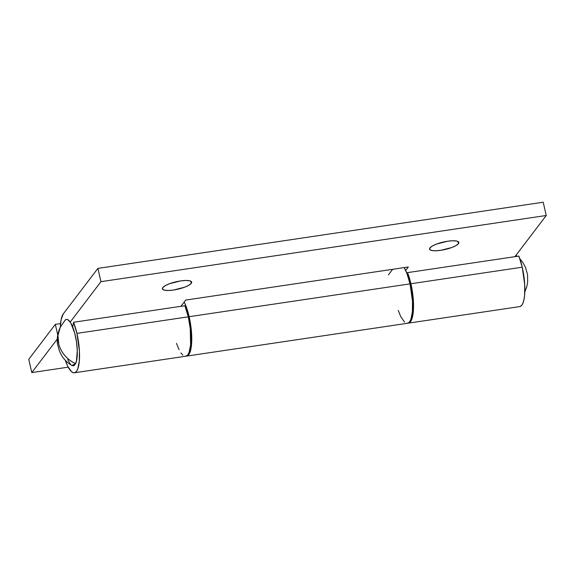 <?xml version="1.0" encoding="UTF-8"?>
<svg xmlns="http://www.w3.org/2000/svg" width="575" height="575" viewBox="0 0 575 575"><rect width="100%" height="100%" fill="white"/><g stroke="black" fill="none" stroke-linecap="round" stroke-linejoin="round"><path stroke-width="0.86" d="M191.281 283.36L190.785 281.182L191.281 283.36L191.518 281.786L189.556 280.765L185.682 280.471L180.493 280.931L169.402 283.762L165.19 285.696L162.782 287.601A15.015 3.824 -12.9 0 1 178.351 281.297A15.015 3.824 -12.9 0 1 191.669 282.124A15.015 3.824 -12.9 0 1 191.281 283.36A15.015 3.824 -12.9 0 1 175.72 289.663A15.015 3.824 -12.9 0 1 162.394 288.83A15.015 3.824 -12.9 0 1 162.782 287.601L162.545 289.175L164.515 290.188L168.382 290.49L173.578 290.023L184.661 287.198L188.873 285.265L191.281 283.36M458.469 243.656L457.973 241.478L458.469 243.656L458.713 242.075L456.744 241.062L452.87 240.76L447.681 241.227L436.59 244.052L432.378 245.985L429.971 247.89A15.015 3.824 -12.9 0 1 445.539 241.586A15.015 3.824 -12.9 0 1 458.864 242.42A15.015 3.824 -12.9 0 1 458.469 243.656A15.015 3.824 -12.9 0 1 442.908 249.952A15.015 3.824 -12.9 0 1 429.582 249.126A15.015 3.824 -12.9 0 1 429.971 247.89L429.733 249.471L431.703 250.484L435.577 250.779L440.766 250.319L451.857 247.487L456.061 245.554L458.469 243.656M408.379 323.15L519.707 306.604A30.504 8.611 -98.5 0 0 522.244 267.195L410.917 283.741A30.504 8.611 81.5 0 1 408.379 323.15A30.504 8.611 81.5 0 1 407.927 323.172M520.31 306.432L521.812 305.181L523.056 302.831L523.997 299.46L524.601 295.205L524.723 284.726L522.244 267.195L518.873 256.083L407.546 272.629A30.504 8.611 81.5 0 1 410.917 283.741L522.244 267.195A30.504 8.611 -98.5 0 0 518.873 256.083L407.546 272.629L407.244 274.304L407.546 272.629L409.357 277.84L412.067 289.527L413.518 306.777L413.274 311.751L411.722 319.377L410.478 321.727L408.983 322.978L407.294 323.071M72.414 326.226L72.86 326.162L72.414 326.226M186.329 356.069L187.824 354.818L189.067 352.461L190.612 344.842L190.246 328.533L188.262 316.832L76.928 333.378A30.504 8.611 81.5 0 1 74.391 372.78A30.504 8.611 81.5 0 1 65.248 360.23L67.728 366.261L71.48 371.644L73.305 372.708L74.994 372.607L76.497 371.364L77.74 369.006L79.285 361.387L79.407 350.908L76.928 333.378L188.262 316.832A30.504 8.611 -98.5 0 0 184.891 305.72L73.557 322.266A30.504 8.611 81.5 0 1 76.928 333.378L73.557 322.266L72.716 326.959L73.557 322.266L184.891 305.72L188.262 316.832A30.504 8.611 -98.5 0 1 185.718 356.234L74.391 372.78M60.325 327.103A30.504 8.611 81.5 0 1 63.322 313.857L61.137 319.578L60.325 327.103M70.222 322.05L100.934 281.671L546.25 215.488L514.927 256.673L546.25 215.488L100.934 281.671L97.894 268.396L543.21 202.22L546.25 215.488L543.21 202.22L97.894 268.396L63.322 313.857L97.894 268.396L100.934 281.671L70.222 322.05M405.677 270.48L408.343 266.98L185.689 300.071L180.938 306.31L185.689 300.071L408.343 266.98L405.677 270.48M176.475 343.376L179.055 349.715M180.931 352.921L182.814 355.098M186.609 356.105L407.488 323.279A30.504 8.611 -98.5 0 0 410.025 283.87L189.146 316.696A30.504 8.611 81.5 0 1 186.609 356.105A30.504 8.611 81.5 0 1 186.163 356.126M408.092 323.107L409.587 321.856L410.83 319.506L412.383 311.887L412.505 301.401L410.025 283.87A30.504 8.611 -98.5 0 0 404.182 267.598L406.971 273.571L410.025 283.87L189.146 316.696L191.137 328.404L191.504 344.713L189.958 352.331L188.715 354.682L187.213 355.932L185.524 356.033M184.187 302.04A30.504 8.611 81.5 0 1 189.146 316.696L186.092 306.396L184.187 302.04M55.329 324.365L28.75 359.31L31.79 372.578L68.202 367.173L31.79 372.578L57.299 339.049L31.79 372.578L28.75 359.31L55.329 324.365L60.555 323.588L55.329 324.365L57.744 334.916L55.329 324.365M398.238 310.421L400.825 316.76L404.577 322.144M392.646 269.308L388.427 274.864M60.253 327.247C57.478 333.888 56.587 339.617 57.593 344.425L59.649 351.684L62.208 356.399C64.666 360.101 67.872 363.12 71.825 365.463L75.591 363.709A23.467 6.627 -98.5 0 0 75.117 334.686A23.467 6.627 -98.5 0 0 65.097 320.189L60.253 327.247A29.332 26.026 26.1 0 0 58.772 344.26A29.332 26.026 26.1 0 0 75.591 363.709C66.937 359.404 61.331 352.921 58.772 344.26L57.974 335.505L60.253 327.247L64.228 321.511M524.81 291.935L524.874 291.791A29.332 26.026 -153.9 0 1 524.81 291.935L526.786 286.76L527.678 282.145L527.534 274.598L525.5 267.397L522.891 262.581L519.886 258.808M515.538 255.875L515.955 256.522L515.538 255.875M67.692 359.662L70.567 364.399M71.81 365.448L73.334 365.822L74.549 365.197L76.403 361.409L77.287 350.657L76.468 341.701L74.657 332.889L70.703 322.805L67.821 319.664L66.477 319.398L65.083 320.203M517.241 256.328L515.955 255.322"/></g></svg>
